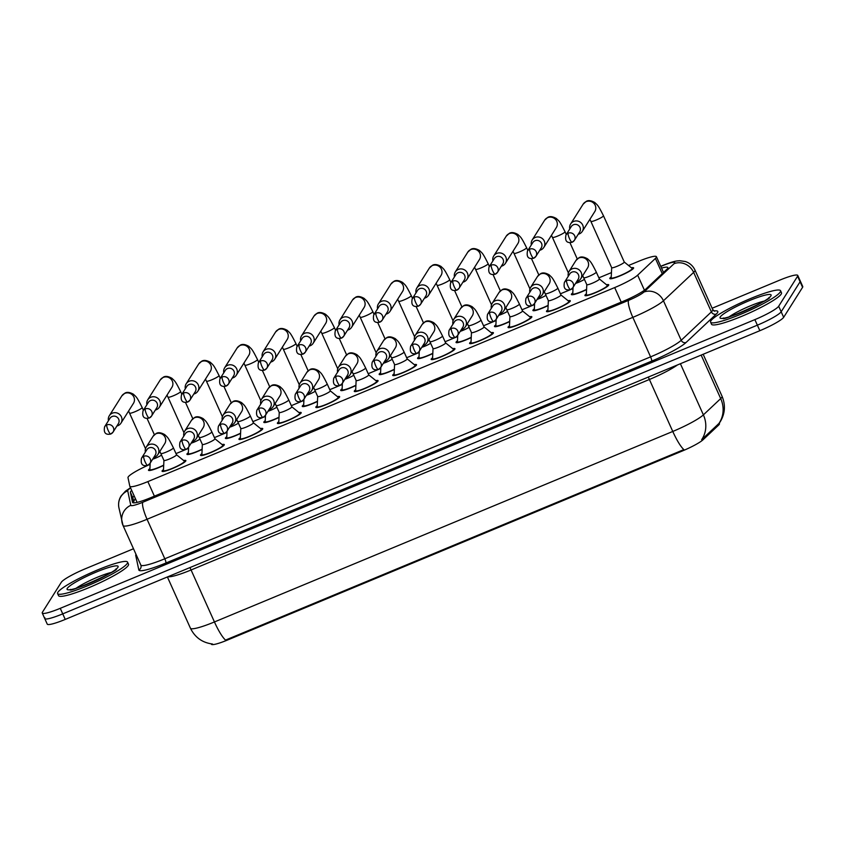 <?xml version="1.0" encoding="UTF-8"?>
<svg xmlns="http://www.w3.org/2000/svg" width="845" height="845" viewBox="0 0 845 845"><rect width="100%" height="100%" fill="white"/><g stroke="black" fill="none" stroke-linecap="round" stroke-linejoin="round"><path stroke-width="1.27" d="M183.65 460.525A13.045 1.796 155.8 0 1 185.858 460.578A13.045 1.796 155.8 0 1 185.763 461.021A13.045 1.796 155.8 0 1 173.478 468.088A13.045 1.796 155.8 0 1 162.071 471.267A13.045 1.796 155.8 0 1 162.166 470.823A13.045 1.796 155.8 0 1 163.486 469.588M222.098 444.544A13.045 1.796 155.8 0 1 224.305 444.597A13.045 1.796 155.8 0 1 224.2 445.04A13.045 1.796 155.8 0 1 211.926 452.117A13.045 1.796 155.8 0 1 200.508 455.286A13.045 1.796 155.8 0 1 200.614 454.842A13.045 1.796 155.8 0 1 201.934 453.607M260.545 428.563A13.045 1.796 155.8 0 1 262.742 428.616A13.045 1.796 155.8 0 1 262.647 429.059A13.045 1.796 155.8 0 1 250.363 436.136A13.045 1.796 155.8 0 1 238.955 439.305A13.045 1.796 155.8 0 1 239.05 438.872A13.045 1.796 155.8 0 1 240.381 437.625M298.982 412.582A13.045 1.796 155.8 0 1 301.19 412.635A13.045 1.796 155.8 0 1 301.084 413.078A13.045 1.796 155.8 0 1 288.81 420.155A13.045 1.796 155.8 0 1 277.392 423.334A13.045 1.796 155.8 0 1 277.498 422.891A13.045 1.796 155.8 0 1 278.818 421.644M337.43 396.611A13.045 1.796 155.8 0 1 339.627 396.664A13.045 1.796 155.8 0 1 339.532 397.108A13.045 1.796 155.8 0 1 327.258 404.174A13.045 1.796 155.8 0 1 315.84 407.353A13.045 1.796 155.8 0 1 315.935 406.91A13.045 1.796 155.8 0 1 317.266 405.674M375.867 380.63A13.045 1.796 155.8 0 1 378.074 380.683A13.045 1.796 155.8 0 1 377.979 381.127A13.045 1.796 155.8 0 1 365.695 388.204A13.045 1.796 155.8 0 1 354.287 391.372A13.045 1.796 155.8 0 1 354.382 390.929A13.045 1.796 155.8 0 1 355.703 389.693M414.314 364.649A13.045 1.796 155.8 0 1 416.522 364.702A13.045 1.796 155.8 0 1 416.416 365.146A13.045 1.796 155.8 0 1 404.142 372.222A13.045 1.796 155.8 0 1 392.724 375.391A13.045 1.796 155.8 0 1 392.83 374.958A13.045 1.796 155.8 0 1 394.15 373.712M452.762 348.668A13.045 1.796 155.8 0 1 454.959 348.721A13.045 1.796 155.8 0 1 454.863 349.165A13.045 1.796 155.8 0 1 442.579 356.241A13.045 1.796 155.8 0 1 431.172 359.421A13.045 1.796 155.8 0 1 431.267 358.977A13.045 1.796 155.8 0 1 432.598 357.731M491.198 332.698A13.045 1.796 155.8 0 1 493.406 332.75A13.045 1.796 155.8 0 1 493.3 333.194A13.045 1.796 155.8 0 1 481.027 340.26A13.045 1.796 155.8 0 1 469.609 343.44A13.045 1.796 155.8 0 1 469.714 342.996A13.045 1.796 155.8 0 1 471.035 341.76M529.646 316.717A13.045 1.796 155.8 0 1 531.843 316.769A13.045 1.796 155.8 0 1 531.748 317.213A13.045 1.796 155.8 0 1 519.474 324.29A13.045 1.796 155.8 0 1 508.056 327.459A13.045 1.796 155.8 0 1 508.151 327.015A13.045 1.796 155.8 0 1 509.482 325.779M568.083 300.736A13.045 1.796 155.8 0 1 570.29 300.788A13.045 1.796 155.8 0 1 570.195 301.232A13.045 1.796 155.8 0 1 557.911 308.309A13.045 1.796 155.8 0 1 546.504 311.478A13.045 1.796 155.8 0 1 546.599 311.034A13.045 1.796 155.8 0 1 547.919 309.798M606.53 284.754A13.045 1.796 155.8 0 1 608.738 284.807A13.045 1.796 155.8 0 1 608.632 285.251A13.045 1.796 155.8 0 1 596.359 292.328A13.045 1.796 155.8 0 1 584.941 295.507A13.045 1.796 155.8 0 1 585.046 295.063A13.045 1.796 155.8 0 1 586.367 293.817M163.687 465.384A13.045 1.796 155.8 0 1 148.498 470.285A13.045 1.796 155.8 0 1 148.604 469.841A13.045 1.796 155.8 0 1 149.924 468.605M202.124 449.403A13.045 1.796 155.8 0 1 186.946 454.304A13.045 1.796 155.8 0 1 187.041 453.86A13.045 1.796 155.8 0 1 188.372 452.624M240.571 433.422A13.045 1.796 155.8 0 1 225.383 438.333A13.045 1.796 155.8 0 1 225.488 437.89A13.045 1.796 155.8 0 1 226.809 436.643M279.019 417.441A13.045 1.796 155.8 0 1 263.83 422.352A13.045 1.796 155.8 0 1 263.925 421.908A13.045 1.796 155.8 0 1 265.256 420.662M317.456 401.47A13.045 1.796 155.8 0 1 302.278 406.371A13.045 1.796 155.8 0 1 302.373 405.927A13.045 1.796 155.8 0 1 303.693 404.692M355.903 385.489A13.045 1.796 155.8 0 1 340.715 390.39A13.045 1.796 155.8 0 1 340.82 389.946A13.045 1.796 155.8 0 1 342.14 388.711M394.34 369.508A13.045 1.796 155.8 0 1 379.162 374.409A13.045 1.796 155.8 0 1 379.257 373.976A13.045 1.796 155.8 0 1 380.588 372.729M432.788 353.527A13.045 1.796 155.8 0 1 417.61 358.438A13.045 1.796 155.8 0 1 417.705 357.995A13.045 1.796 155.8 0 1 419.025 356.748M471.235 337.556A13.045 1.796 155.8 0 1 456.046 342.457A13.045 1.796 155.8 0 1 456.142 342.014A13.045 1.796 155.8 0 1 457.472 340.778M509.672 321.575A13.045 1.796 155.8 0 1 494.494 326.476A13.045 1.796 155.8 0 1 494.589 326.033A13.045 1.796 155.8 0 1 495.909 324.797M548.12 305.594A13.045 1.796 155.8 0 1 532.931 310.495A13.045 1.796 155.8 0 1 533.037 310.062A13.045 1.796 155.8 0 1 534.357 308.816M586.557 289.613A13.045 1.796 155.8 0 1 571.378 294.525A13.045 1.796 155.8 0 1 571.473 294.081A13.045 1.796 155.8 0 1 572.804 292.835M631.405 267.802A13.045 1.796 155.8 0 1 633.613 267.854A13.045 1.796 155.8 0 1 633.518 268.298A13.045 1.796 155.8 0 1 621.233 275.364A13.045 1.796 155.8 0 1 609.826 278.544A13.045 1.796 155.8 0 1 609.921 278.1A13.045 1.796 155.8 0 1 611.241 276.864M150.125 464.359A23.016 3.158 -24.2 0 0 127.996 477.647L129.813 486.213A23.016 3.158 -24.2 0 0 129.845 486.308A23.016 3.158 -24.2 0 0 147.854 481.608L614.685 287.575A23.016 3.158 -24.2 0 0 637.658 275.143L655.414 258.433A23.016 3.158 -24.2 0 0 656.248 257.482A23.016 3.158 -24.2 0 0 656.417 256.7A23.016 3.158 -24.2 0 0 638.419 261.401L628.553 265.488M211.356 644.154A20.713 2.852 -24.2 0 0 211.377 644.239A20.713 2.852 -24.2 0 0 227.58 640.003L682.316 450.998A20.713 2.852 -24.2 0 0 702.987 439.812L718.525 425.193A20.713 2.852 -24.2 0 0 719.275 424.338A20.713 2.852 -24.2 0 0 719.433 423.63L719.243 423.208M611.442 272.608L598.873 277.836M572.995 288.589L571.093 289.381M569.974 289.846L560.425 293.807M534.558 304.57L532.646 305.362M531.537 305.816L521.978 309.788M496.11 320.54L494.198 321.332M493.089 321.797L483.541 325.769M457.663 336.521L455.761 337.313M454.642 337.778L445.093 341.75M419.226 352.502L417.314 353.294M416.205 353.759L406.656 357.731M380.778 368.483L378.877 369.276M377.757 369.73L368.209 373.701M342.341 384.454L340.429 385.246M339.32 385.711L329.761 389.682M303.894 400.435L301.982 401.227M300.873 401.692L291.324 405.663M265.446 416.416L263.545 417.208M262.425 417.673L252.877 421.644M227.009 432.397L225.097 433.189M223.988 433.643L214.44 437.615M188.562 448.368L186.65 449.16M185.541 449.624L175.992 453.596M701.16 355.101L720.701 398.587A26.85 24.706 46.7 0 1 718.894 423.514L701.667 439.675A26.85 24.706 46.7 0 0 703.389 414.874L720.701 398.587A30.684 4.214 -24.2 0 0 721.82 397.319A30.684 4.214 -24.2 0 0 722.053 396.273L703.167 354.266M712.134 308.245L779.766 280.128A23.016 3.158 155.8 0 1 797.764 275.438L800.257 280.984A23.016 3.158 155.8 0 1 800.088 281.765L781.171 311.773A23.016 3.158 155.8 0 1 757.363 325.167L62.741 613.871A23.016 3.158 155.8 0 1 44.743 618.572L47.235 624.106A23.016 3.158 155.8 0 0 65.234 619.417L759.856 330.701A23.016 3.158 155.8 0 0 783.664 317.319L802.581 287.311A23.016 3.158 155.8 0 0 802.75 286.529L800.257 280.984A23.016 3.158 155.8 0 1 800.088 281.765L781.171 311.773A23.016 3.158 155.8 0 1 757.363 325.167L62.741 613.871A23.016 3.158 155.8 0 1 44.743 618.572A23.016 3.158 155.8 0 1 44.912 617.79M190.389 628.099A30.684 4.214 -24.2 0 0 190.431 628.215A30.684 4.214 -24.2 0 0 214.44 621.952A26.85 5.397 -112.6 0 0 225.509 640.109L683.848 449.603A26.85 5.397 67.4 0 1 672.768 431.457A30.684 4.214 -24.2 0 0 703.389 414.874L680.405 363.73M131.693 490.406A23.016 3.158 -24.2 0 0 130.405 492.286L132.538 502.352A23.016 3.158 -24.2 0 0 132.57 502.437A23.016 3.158 -24.2 0 0 150.579 497.747L623.029 301.38A23.016 3.158 -24.2 0 0 645.992 288.937L666.853 269.312A23.016 3.158 -24.2 0 0 667.687 268.361A23.016 3.158 -24.2 0 0 667.867 267.58A23.016 3.158 -24.2 0 0 661.54 268.087M797.764 275.438A23.016 3.158 155.8 0 1 797.595 276.22L778.678 306.228A23.016 3.158 155.8 0 1 754.87 319.621L60.259 608.326A23.016 3.158 155.8 0 1 42.25 613.026A23.016 3.158 155.8 0 1 42.419 612.245L61.336 582.237A23.016 3.158 155.8 0 1 85.144 568.843L133.489 548.754M133.964 502.87L132.887 497.832A23.016 3.158 155.8 0 1 134.175 495.952M611.674 267.643A6.908 0.951 -24.2 0 0 611.685 267.707L611.199 277.804A11.503 1.584 -24.2 0 0 611.22 277.91A11.503 1.584 -24.2 0 0 621.286 275.111A11.503 1.584 -24.2 0 0 632.123 268.868A11.503 1.584 -24.2 0 0 632.208 268.478A11.503 1.584 -24.2 0 0 632.144 268.393L624.265 262.024A6.908 0.951 -24.2 0 1 624.275 262.056L603.467 215.75A6.908 0.951 -24.2 0 1 603.414 215.993A6.908 0.951 -24.2 0 1 596.665 219.837A6.908 0.951 -24.2 0 1 590.877 221.411L589.894 219.33M590.877 221.411L611.685 267.707A6.908 0.951 -24.2 0 0 617.727 266.027A6.908 0.951 -24.2 0 0 624.223 262.288A6.908 0.951 -24.2 0 0 624.275 262.056M578.212 234.266A6.908 6.697 -147.8 0 0 582.712 225.087A6.908 6.697 -147.8 0 0 569.773 228.942M568.136 233.178A4.985 1.003 -112.6 0 0 569.519 238.712A4.985 1.003 67.4 0 0 572.076 242.293L574.378 240.35L579.691 231.931A4.985 4.838 -147.8 0 0 573.449 224.759A4.985 4.838 -147.8 0 0 571.252 226.608L565.949 235.026C564.766 240.973 566.805 243.392 572.076 242.293A4.985 1.003 67.4 0 0 572.192 242.188A4.985 4.838 -147.8 0 0 573.871 234.561A4.985 4.838 -147.8 0 0 565.949 235.026M586.789 284.607A6.908 0.951 -24.2 0 0 586.8 284.67L586.324 294.768A11.503 1.584 -24.2 0 0 586.345 294.873A11.503 1.584 -24.2 0 0 596.412 292.074A11.503 1.584 -24.2 0 0 607.249 285.832A11.503 1.584 -24.2 0 0 607.333 285.441A11.503 1.584 -24.2 0 0 607.259 285.356L599.38 278.977A6.908 0.951 -24.2 0 1 599.401 279.008L596.285 272.079A6.908 0.951 -24.2 0 1 596.232 272.312A6.908 0.951 -24.2 0 1 589.483 276.167A6.908 0.951 -24.2 0 1 583.694 277.741L586.8 284.67A6.908 0.951 -24.2 0 0 592.841 282.99A6.908 0.951 -24.2 0 0 599.348 279.241A6.908 0.951 -24.2 0 0 599.401 279.008M576.681 281.617A6.908 6.697 -147.8 0 0 581.18 272.449A6.908 6.697 -147.8 0 0 568.252 276.304M566.604 280.54A4.985 1.003 -112.6 0 0 567.988 286.064A4.985 1.003 67.4 0 0 570.544 289.645L572.847 287.701L578.16 279.283A4.985 4.838 -147.8 0 0 571.917 272.122A4.985 4.838 -147.8 0 0 569.72 273.96L564.418 282.378C563.235 288.325 565.284 290.743 570.544 289.645A4.985 1.003 67.4 0 0 570.66 289.55A4.985 4.838 -147.8 0 0 572.34 281.913A4.985 4.838 -147.8 0 0 564.418 282.378M539.765 250.247A6.908 6.697 -147.8 0 0 544.264 241.068A6.908 6.697 -147.8 0 0 531.336 244.923M529.699 249.159A4.985 1.003 -112.6 0 0 531.072 254.694A4.985 1.003 67.4 0 0 533.628 258.264L535.941 256.32L541.244 247.902A4.985 4.838 -147.8 0 0 535.001 240.74A4.985 4.838 -147.8 0 0 532.804 242.589L527.502 251.007C526.319 256.954 528.368 259.373 533.628 258.264A4.985 1.003 67.4 0 0 533.744 258.169A4.985 4.838 -147.8 0 0 535.434 250.542A4.985 4.838 -147.8 0 0 527.502 251.007M573.058 287.374L572.762 293.785A11.503 1.584 -24.2 0 0 572.773 293.891A11.503 1.584 -24.2 0 0 586.567 289.37M575.551 283.413A6.908 0.951 -24.2 0 0 584.423 279.368M501.328 266.217A6.908 6.697 -147.8 0 0 505.828 257.049A6.908 6.697 -147.8 0 0 492.888 260.904M491.251 265.14A4.985 1.003 -112.6 0 0 492.624 270.664A4.985 1.003 67.4 0 0 495.191 274.245L497.494 272.301L502.796 263.883A4.985 4.838 -147.8 0 0 496.554 256.722A4.985 4.838 -147.8 0 0 494.367 258.57L489.054 266.988C487.882 272.924 489.92 275.354 495.191 274.245A4.985 1.003 67.4 0 0 495.297 274.15A4.985 4.838 -147.8 0 0 496.987 266.524A4.985 4.838 -147.8 0 0 489.054 266.988M534.61 303.355L534.315 309.756A11.503 1.584 -24.2 0 0 534.336 309.872A11.503 1.584 -24.2 0 0 548.13 305.351M537.114 299.394A6.908 0.951 -24.2 0 0 545.976 295.349M462.88 282.198A6.908 6.697 -147.8 0 0 467.38 273.03A6.908 6.697 -147.8 0 0 454.452 276.885M452.804 281.121A4.985 1.003 -112.6 0 0 454.187 286.645A4.985 1.003 67.4 0 0 456.744 290.226L459.046 288.282L464.359 279.864A4.985 4.838 -147.8 0 0 458.117 272.703A4.985 4.838 -147.8 0 0 455.92 274.541L450.617 282.959C449.434 288.905 451.483 291.324 456.744 290.226A4.985 1.003 67.4 0 0 456.86 290.131A4.985 4.838 -147.8 0 0 458.539 282.494A4.985 4.838 -147.8 0 0 450.617 282.959M496.163 319.336L495.867 325.737A11.503 1.584 -24.2 0 0 495.888 325.853A11.503 1.584 -24.2 0 0 509.683 321.322M498.666 315.375A6.908 0.951 -24.2 0 0 507.539 311.33M424.443 298.179A6.908 6.697 -147.8 0 0 428.933 289.011A6.908 6.697 -147.8 0 0 416.004 292.856M414.367 297.091A4.985 1.003 -112.6 0 0 415.74 302.626A4.985 1.003 67.4 0 0 418.307 306.207L420.609 304.263L425.912 295.845A4.985 4.838 -147.8 0 0 419.669 288.673A4.985 4.838 -147.8 0 0 417.483 290.522L412.17 298.94C410.997 304.887 413.036 307.305 418.307 306.207A4.985 1.003 67.4 0 0 418.412 306.101A4.985 4.838 -147.8 0 0 420.102 298.475A4.985 4.838 -147.8 0 0 412.17 298.94M457.726 335.317L457.43 341.718A11.503 1.584 -24.2 0 0 457.451 341.824A11.503 1.584 -24.2 0 0 471.246 337.303M460.219 331.346A6.908 0.951 -24.2 0 0 469.091 327.3M548.363 300.651A6.908 0.951 -24.2 0 1 548.352 300.588L547.877 310.738A11.503 1.584 -24.2 0 0 547.898 310.854A11.503 1.584 -24.2 0 0 557.975 308.055A11.503 1.584 -24.2 0 0 568.801 301.813A11.503 1.584 -24.2 0 0 568.886 301.422A11.503 1.584 -24.2 0 0 568.822 301.327L560.943 294.958A6.908 0.951 -24.2 0 1 560.953 294.989L557.837 288.06A6.908 0.951 -24.2 0 1 557.784 288.293A6.908 0.951 -24.2 0 1 551.046 292.148A6.908 0.951 -24.2 0 1 545.247 293.722L548.363 300.651A6.908 0.951 -24.2 0 0 554.404 298.972A6.908 0.951 -24.2 0 0 560.9 295.222A6.908 0.951 -24.2 0 0 560.953 294.989M538.244 297.598A6.908 6.697 -147.8 0 0 542.733 288.43A6.908 6.697 -147.8 0 0 529.804 292.275M528.167 296.51A4.985 1.003 -112.6 0 0 529.54 302.045A4.985 1.003 67.4 0 0 532.107 305.626L534.41 303.682L539.712 295.264A4.985 4.838 -147.8 0 0 533.47 288.092A4.985 4.838 -147.8 0 0 531.283 289.941L525.97 298.359C524.787 304.306 526.836 306.724 532.107 305.626A4.985 1.003 67.4 0 0 532.213 305.52A4.985 4.838 -147.8 0 0 533.903 297.894A4.985 4.838 -147.8 0 0 525.97 298.359M509.905 316.558A6.908 0.951 -24.2 0 0 509.915 316.632L509.44 326.719A11.503 1.584 -24.2 0 0 509.461 326.835A11.503 1.584 -24.2 0 0 519.527 324.026A11.503 1.584 -24.2 0 0 530.364 317.783A11.503 1.584 -24.2 0 0 530.449 317.393A11.503 1.584 -24.2 0 0 530.375 317.308L522.495 310.939M505.817 307.612L509.915 316.632A6.908 0.951 -24.2 0 0 515.957 314.942A6.908 0.951 -24.2 0 0 522.463 311.203A6.908 0.951 -24.2 0 0 522.516 310.971A6.908 0.951 -24.2 0 0 522.474 310.918M499.796 313.579A6.908 6.697 -147.8 0 0 504.296 304.401A6.908 6.697 -147.8 0 0 491.357 308.256M489.72 312.492A4.985 1.003 -112.6 0 0 491.103 318.026A4.985 1.003 67.4 0 0 493.66 321.596L495.962 319.653L501.275 311.235A4.985 4.838 -147.8 0 0 495.033 304.073A4.985 4.838 -147.8 0 0 492.836 305.922L487.533 314.34C486.35 320.287 488.389 322.705 493.66 321.596A4.985 1.003 67.4 0 0 493.776 321.501A4.985 4.838 -147.8 0 0 495.455 313.875A4.985 4.838 -147.8 0 0 487.533 314.34M484.027 326.888A6.908 0.951 -24.2 0 1 484.069 326.941A6.908 0.951 -24.2 0 1 484.016 327.184A6.908 0.951 -24.2 0 1 477.52 330.923A6.908 0.951 -24.2 0 1 471.478 332.603A6.908 0.951 -24.2 0 1 471.457 332.539L470.992 342.7A11.503 1.584 -24.2 0 0 471.014 342.806A11.503 1.584 -24.2 0 0 481.08 340.007A11.503 1.584 -24.2 0 0 491.917 333.764A11.503 1.584 -24.2 0 0 492.001 333.374A11.503 1.584 -24.2 0 0 491.938 333.289L484.058 326.92M461.349 329.55A6.908 6.697 -147.8 0 0 465.849 320.382A6.908 6.697 -147.8 0 0 452.92 324.237M451.283 328.473A4.985 1.003 -112.6 0 0 452.656 334.007A4.985 1.003 67.4 0 0 455.212 337.577L457.525 335.634L462.828 327.216A4.985 4.838 -147.8 0 0 456.585 320.054A4.985 4.838 -147.8 0 0 454.388 321.903L449.086 330.321C447.903 336.257 449.952 338.687 455.212 337.577A4.985 1.003 67.4 0 0 455.328 337.482A4.985 4.838 -147.8 0 0 457.018 329.856A4.985 4.838 -147.8 0 0 449.086 330.321M710.867 320.868A38.352 5.271 155.8 0 1 746.98 300.059A38.352 5.271 155.8 0 1 780.548 290.722A38.352 5.271 155.8 0 1 780.262 292.032A38.352 5.271 155.8 0 1 744.149 312.83A38.352 5.271 155.8 0 1 710.582 322.167A38.352 5.271 155.8 0 1 710.867 320.868M780.548 290.722L781.488 292.803A38.352 5.271 155.8 0 1 781.192 294.102A38.352 5.271 155.8 0 1 745.079 314.91A38.352 5.271 155.8 0 1 711.511 324.248L710.582 322.167M57.882 592.271A38.352 5.271 155.8 0 1 93.996 571.463A38.352 5.271 155.8 0 1 127.563 562.126A38.352 5.271 155.8 0 1 127.278 563.435A38.352 5.271 155.8 0 1 91.165 584.244A38.352 5.271 155.8 0 1 57.597 593.57A38.352 5.271 155.8 0 1 57.882 592.271M127.563 562.126L128.503 564.206A38.352 5.271 155.8 0 1 128.218 565.506A38.352 5.271 155.8 0 1 92.105 586.314A38.352 5.271 155.8 0 1 58.537 595.651L57.597 593.57M385.996 314.16A6.908 6.697 -147.8 0 0 390.496 304.982A6.908 6.697 -147.8 0 0 377.557 308.837M375.919 313.072A4.985 1.003 -112.6 0 0 377.303 318.607A4.985 1.003 67.4 0 0 379.859 322.177L382.162 320.234L387.475 311.816A4.985 4.838 -147.8 0 0 381.232 304.654A4.985 4.838 -147.8 0 0 379.035 306.503L373.733 314.921C372.55 320.868 374.588 323.286 379.859 322.177A4.985 1.003 67.4 0 0 379.975 322.082A4.985 4.838 -147.8 0 0 381.655 314.456A4.985 4.838 -147.8 0 0 373.733 314.921M419.278 351.298L418.983 357.699A11.503 1.584 -24.2 0 0 419.004 357.805A11.503 1.584 -24.2 0 0 432.798 353.284M421.782 347.327A6.908 0.951 -24.2 0 0 430.644 343.281M347.548 330.131A6.908 6.697 -147.8 0 0 352.048 320.963A6.908 6.697 -147.8 0 0 339.12 324.818M337.482 329.054A4.985 1.003 -112.6 0 0 338.856 334.578A4.985 1.003 67.4 0 0 341.412 338.158L343.725 336.215L349.027 327.797A4.985 4.838 -147.8 0 0 342.785 320.635A4.985 4.838 -147.8 0 0 340.588 322.484L335.285 330.902C334.102 336.838 336.152 339.267 341.412 338.158A4.985 1.003 67.4 0 0 341.528 338.063A4.985 4.838 -147.8 0 0 343.218 330.437A4.985 4.838 -147.8 0 0 335.285 330.902M380.831 367.269L380.546 373.67A11.503 1.584 -24.2 0 0 380.556 373.786A11.503 1.584 -24.2 0 0 394.351 369.265M383.334 363.308A6.908 0.951 -24.2 0 0 392.207 359.262M309.112 346.112A6.908 6.697 -147.8 0 0 313.611 336.944A6.908 6.697 -147.8 0 0 300.672 340.799M299.035 345.035A4.985 1.003 -112.6 0 0 300.408 350.559A4.985 1.003 67.4 0 0 302.975 354.139L305.277 352.196L310.58 343.778A4.985 4.838 -147.8 0 0 304.337 336.616A4.985 4.838 -147.8 0 0 302.151 338.454L296.838 346.872C295.666 352.819 297.704 355.238 302.975 354.139A4.985 1.003 67.4 0 0 303.08 354.044A4.985 4.838 -147.8 0 0 304.77 346.408A4.985 4.838 -147.8 0 0 296.838 346.872M342.394 383.25L342.098 389.651A11.503 1.584 -24.2 0 0 342.119 389.767A11.503 1.584 -24.2 0 0 355.914 385.236M344.897 379.289A6.908 0.951 -24.2 0 0 353.759 375.243M433.02 348.52A6.908 0.951 -24.2 0 0 433.031 348.584L432.555 358.681A11.503 1.584 -24.2 0 0 432.566 358.787A11.503 1.584 -24.2 0 0 442.643 355.988A11.503 1.584 -24.2 0 0 453.469 349.745A11.503 1.584 -24.2 0 0 453.564 349.355A11.503 1.584 -24.2 0 0 453.49 349.27L445.611 342.89A6.908 0.951 -24.2 0 0 445.579 342.869M445.568 343.154A6.908 0.951 -24.2 0 0 445.621 342.922L442.505 335.993A6.908 0.951 -24.2 0 1 442.463 336.225A6.908 0.951 -24.2 0 1 435.714 340.081A6.908 0.951 -24.2 0 1 429.915 341.655L433.031 348.584A6.908 0.951 -24.2 0 0 439.073 346.904A6.908 0.951 -24.2 0 0 445.568 343.154M422.912 345.531A6.908 6.697 -147.8 0 0 427.412 336.363A6.908 6.697 -147.8 0 0 414.472 340.218M412.835 344.454A4.985 1.003 -112.6 0 0 414.208 349.978A4.985 1.003 67.4 0 0 416.775 353.559L419.078 351.615L424.38 343.197A4.985 4.838 -147.8 0 0 418.138 336.035A4.985 4.838 -147.8 0 0 415.951 337.873L410.638 346.292C409.466 352.238 411.504 354.657 416.775 353.559A4.985 1.003 67.4 0 0 416.881 353.463A4.985 4.838 -147.8 0 0 418.571 345.827A4.985 4.838 -147.8 0 0 410.638 346.292M407.142 358.85A6.908 0.951 -24.2 0 1 407.184 358.903A6.908 0.951 -24.2 0 1 407.132 359.136A6.908 0.951 -24.2 0 1 400.625 362.885A6.908 0.951 -24.2 0 1 394.583 364.565A6.908 0.951 -24.2 0 1 394.573 364.501L394.108 374.652A11.503 1.584 -24.2 0 0 394.129 374.768A11.503 1.584 -24.2 0 0 404.195 371.969A11.503 1.584 -24.2 0 0 415.032 365.727A11.503 1.584 -24.2 0 0 415.117 365.336A11.503 1.584 -24.2 0 0 415.043 365.241L407.163 358.871M384.464 361.512A6.908 6.697 -147.8 0 0 388.964 352.344A6.908 6.697 -147.8 0 0 376.036 356.199M374.388 360.424A4.985 1.003 -112.6 0 0 375.771 365.959A4.985 1.003 67.4 0 0 378.328 369.54L380.63 367.596L385.943 359.178A4.985 4.838 -147.8 0 0 379.701 352.006A4.985 4.838 -147.8 0 0 377.504 353.854L372.201 362.273C371.018 368.219 373.067 370.638 378.328 369.54A4.985 1.003 67.4 0 0 378.444 369.434A4.985 4.838 -147.8 0 0 380.123 361.808A4.985 4.838 -147.8 0 0 372.201 362.273M356.125 380.514L355.661 390.633A11.503 1.584 -24.2 0 0 355.682 390.749A11.503 1.584 -24.2 0 0 365.758 387.939A11.503 1.584 -24.2 0 0 376.585 381.697A11.503 1.584 -24.2 0 0 376.669 381.317A11.503 1.584 -24.2 0 0 376.606 381.222L368.726 374.853A6.908 0.951 -24.2 0 0 368.695 374.831M368.684 375.117A6.908 0.951 -24.2 0 0 368.737 374.884L365.621 367.955A6.908 0.951 -24.2 0 1 365.568 368.188A6.908 0.951 -24.2 0 1 358.829 372.032A6.908 0.951 -24.2 0 1 353.03 373.606L356.146 380.546A6.908 0.951 -24.2 0 0 362.188 378.866A6.908 0.951 -24.2 0 0 368.684 375.117M346.027 377.493A6.908 6.697 -147.8 0 0 350.517 368.314A6.908 6.697 -147.8 0 0 337.588 372.17M335.951 376.405A4.985 1.003 -112.6 0 0 337.324 381.94A4.985 1.003 67.4 0 0 339.891 385.521L342.193 383.567L347.496 375.148A4.985 4.838 -147.8 0 0 341.253 367.987A4.985 4.838 -147.8 0 0 339.067 369.835L333.754 378.254C332.571 384.2 334.62 386.619 339.891 385.521A4.985 1.003 67.4 0 0 339.996 385.415A4.985 4.838 -147.8 0 0 341.686 377.789A4.985 4.838 -147.8 0 0 333.754 378.254M270.664 362.093A6.908 6.697 -147.8 0 0 275.164 352.925A6.908 6.697 -147.8 0 0 262.235 356.77M260.587 361.005A4.985 1.003 -112.6 0 0 261.971 366.54A4.985 1.003 67.4 0 0 264.527 370.121L266.83 368.177L272.143 359.759A4.985 4.838 -147.8 0 0 265.9 352.587A4.985 4.838 -147.8 0 0 263.703 354.435L258.401 362.854C257.218 368.8 259.267 371.219 264.527 370.121A4.985 1.003 67.4 0 0 264.643 370.015A4.985 4.838 -147.8 0 0 266.323 362.389A4.985 4.838 -147.8 0 0 258.401 362.854M303.946 399.231L303.651 405.632A11.503 1.584 -24.2 0 0 303.672 405.737A11.503 1.584 -24.2 0 0 317.466 401.217M306.45 395.259A6.908 0.951 -24.2 0 0 315.322 391.214M232.227 378.074A6.908 6.697 -147.8 0 0 236.716 368.895A6.908 6.697 -147.8 0 0 223.788 372.751M222.15 376.986A4.985 1.003 -112.6 0 0 223.524 382.521A4.985 1.003 67.4 0 0 226.09 386.091L228.393 384.148L233.695 375.729A4.985 4.838 -147.8 0 0 227.453 368.568A4.985 4.838 -147.8 0 0 225.266 370.416L219.953 378.835C218.781 384.781 220.82 387.2 226.09 386.091A4.985 1.003 67.4 0 0 226.196 385.996A4.985 4.838 -147.8 0 0 227.886 378.37A4.985 4.838 -147.8 0 0 219.953 378.835M265.51 415.212L265.214 421.613A11.503 1.584 -24.2 0 0 265.235 421.718A11.503 1.584 -24.2 0 0 279.03 417.198M268.002 411.24A6.908 0.951 -24.2 0 0 276.875 407.195M193.78 394.045A6.908 6.697 -147.8 0 0 198.279 384.876A6.908 6.697 -147.8 0 0 185.34 388.732M183.703 392.967A4.985 1.003 -112.6 0 0 185.087 398.502A4.985 1.003 67.4 0 0 187.643 402.072L189.945 400.129L195.258 391.71A4.985 4.838 -147.8 0 0 189.016 384.549A4.985 4.838 -147.8 0 0 186.819 386.397L181.517 394.816C180.334 400.752 182.372 403.181 187.643 402.072A4.985 1.003 67.4 0 0 187.759 401.977A4.985 4.838 -147.8 0 0 189.438 394.351A4.985 4.838 -147.8 0 0 181.517 394.816M227.062 431.182L226.766 437.583A11.503 1.584 -24.2 0 0 226.787 437.699A11.503 1.584 -24.2 0 0 240.582 433.179M229.565 427.221A6.908 0.951 -24.2 0 0 238.427 423.176M155.332 410.026A6.908 6.697 -147.8 0 0 159.832 400.857A6.908 6.697 -147.8 0 0 146.903 404.713M145.266 408.948A4.985 1.003 -112.6 0 0 146.639 414.472A4.985 1.003 67.4 0 0 149.195 418.053L151.508 416.11L156.811 407.691A4.985 4.838 -147.8 0 0 150.568 400.53A4.985 4.838 -147.8 0 0 148.371 402.368L143.069 410.786C141.886 416.733 143.935 419.152 149.195 418.053A4.985 1.003 67.4 0 0 149.311 417.958A4.985 4.838 -147.8 0 0 151.001 410.321A4.985 4.838 -147.8 0 0 143.069 410.786M188.615 447.163L188.319 453.564A11.503 1.584 -24.2 0 0 188.34 453.68A11.503 1.584 -24.2 0 0 202.135 449.16M191.118 443.202A6.908 0.951 -24.2 0 0 199.99 439.157M116.895 426.007A6.908 6.697 -147.8 0 0 121.395 416.838A6.908 6.697 -147.8 0 0 108.456 420.694M106.819 424.919A4.985 1.003 -112.6 0 0 108.192 430.454A4.985 1.003 67.4 0 0 110.758 434.034L113.061 432.091L118.363 423.672A4.985 4.838 -147.8 0 0 112.121 416.5A4.985 4.838 -147.8 0 0 109.934 418.349L104.622 426.767C103.449 432.714 105.488 435.133 110.758 434.034A4.985 1.003 67.4 0 0 110.864 433.929A4.985 4.838 -147.8 0 0 112.554 426.303A4.985 4.838 -147.8 0 0 104.622 426.767M150.178 463.144L149.882 469.545A11.503 1.584 -24.2 0 0 149.903 469.651A11.503 1.584 -24.2 0 0 163.698 465.13M152.67 459.173A6.908 0.951 -24.2 0 0 161.543 455.138M317.688 396.495L317.224 406.614A11.503 1.584 -24.2 0 0 317.245 406.72A11.503 1.584 -24.2 0 0 327.311 403.921A11.503 1.584 -24.2 0 0 338.148 397.678A11.503 1.584 -24.2 0 0 338.232 397.287A11.503 1.584 -24.2 0 0 338.158 397.203L330.279 390.834M317.688 396.453A6.908 0.951 -24.2 0 0 317.699 396.516A6.908 0.951 -24.2 0 0 323.741 394.837A6.908 0.951 -24.2 0 0 330.247 391.098A6.908 0.951 -24.2 0 0 330.3 390.865A6.908 0.951 -24.2 0 0 330.258 390.802M307.58 393.474A6.908 6.697 -147.8 0 0 312.08 384.295A6.908 6.697 -147.8 0 0 299.141 388.151M297.503 392.386A4.985 1.003 -112.6 0 0 298.887 397.921A4.985 1.003 67.4 0 0 301.443 401.491L303.746 399.548L309.059 391.129A4.985 4.838 -147.8 0 0 302.816 383.968A4.985 4.838 -147.8 0 0 300.619 385.816L295.306 394.235C294.134 400.181 296.172 402.6 301.443 401.491A4.985 1.003 67.4 0 0 301.549 401.396A4.985 4.838 -147.8 0 0 303.239 393.77A4.985 4.838 -147.8 0 0 295.306 394.235M279.241 412.466L278.776 422.595A11.503 1.584 -24.2 0 0 278.797 422.701A11.503 1.584 -24.2 0 0 288.863 419.902A11.503 1.584 -24.2 0 0 299.7 413.659A11.503 1.584 -24.2 0 0 299.785 413.268A11.503 1.584 -24.2 0 0 299.721 413.184L291.842 406.804A6.908 0.951 -24.2 0 0 291.81 406.783M291.8 407.068A6.908 0.951 -24.2 0 0 291.852 406.836L288.736 399.907A6.908 0.951 -24.2 0 1 288.684 400.139A6.908 0.951 -24.2 0 1 281.934 403.994A6.908 0.951 -24.2 0 1 276.146 405.568L279.262 412.497A6.908 0.951 -24.2 0 0 285.304 410.818A6.908 0.951 -24.2 0 0 291.8 407.068M269.132 409.445A6.908 6.697 -147.8 0 0 273.632 400.276A6.908 6.697 -147.8 0 0 260.704 404.132M259.066 408.367A4.985 1.003 -112.6 0 0 260.44 413.892A4.985 1.003 67.4 0 0 262.996 417.472L265.309 415.529L270.611 407.11A4.985 4.838 -147.8 0 0 264.369 399.949A4.985 4.838 -147.8 0 0 262.172 401.787L256.869 410.205C255.686 416.152 257.736 418.571 262.996 417.472A4.985 1.003 67.4 0 0 263.112 417.377A4.985 4.838 -147.8 0 0 264.802 409.74A4.985 4.838 -147.8 0 0 256.869 410.205M240.804 428.415A6.908 0.951 -24.2 0 0 240.814 428.478L240.329 438.566A11.503 1.584 -24.2 0 0 240.35 438.682A11.503 1.584 -24.2 0 0 250.426 435.883A11.503 1.584 -24.2 0 0 261.253 429.64A11.503 1.584 -24.2 0 0 261.348 429.249A11.503 1.584 -24.2 0 0 261.274 429.154L253.394 422.785M236.716 419.469L240.814 428.478A6.908 0.951 -24.2 0 0 246.856 426.799A6.908 0.951 -24.2 0 0 253.352 423.049A6.908 0.951 -24.2 0 0 253.405 422.817A6.908 0.951 -24.2 0 0 253.363 422.764M230.696 425.426A6.908 6.697 -147.8 0 0 235.195 416.258A6.908 6.697 -147.8 0 0 222.256 420.113M220.619 424.338A4.985 1.003 -112.6 0 0 221.992 429.873A4.985 1.003 67.4 0 0 224.559 433.453L226.861 431.51L232.164 423.091A4.985 4.838 -147.8 0 0 225.921 415.92A4.985 4.838 -147.8 0 0 223.735 417.768L218.422 426.186C217.249 432.133 219.288 434.552 224.559 433.453A4.985 1.003 67.4 0 0 224.664 433.348A4.985 4.838 -147.8 0 0 226.354 425.722A4.985 4.838 -147.8 0 0 218.422 426.186M202.356 444.428L201.892 454.547A11.503 1.584 -24.2 0 0 201.913 454.663A11.503 1.584 -24.2 0 0 211.979 451.853A11.503 1.584 -24.2 0 0 222.816 445.621A11.503 1.584 -24.2 0 0 222.9 445.23A11.503 1.584 -24.2 0 0 222.826 445.135L214.947 438.766A6.908 0.951 -24.2 0 1 214.968 438.798L211.852 431.869A6.908 0.951 -24.2 0 1 211.799 432.101A6.908 0.951 -24.2 0 1 205.05 435.946A6.908 0.951 -24.2 0 1 199.251 437.53L202.367 444.459A6.908 0.951 -24.2 0 0 208.409 442.78A6.908 0.951 -24.2 0 0 214.915 439.03A6.908 0.951 -24.2 0 0 214.968 438.798M192.248 441.407A6.908 6.697 -147.8 0 0 196.748 432.228A6.908 6.697 -147.8 0 0 183.819 436.083M182.171 440.319A4.985 1.003 -112.6 0 0 183.555 445.854A4.985 1.003 67.4 0 0 186.111 449.434L188.414 447.48L193.727 439.062A4.985 4.838 -147.8 0 0 187.484 431.901A4.985 4.838 -147.8 0 0 185.287 433.749L179.985 442.167C178.802 448.114 180.851 450.533 186.111 449.434A4.985 1.003 67.4 0 0 186.227 449.329A4.985 4.838 -147.8 0 0 187.907 441.703A4.985 4.838 -147.8 0 0 179.985 442.167M163.919 460.367A6.908 0.951 -24.2 0 0 163.93 460.43L163.444 470.528A11.503 1.584 -24.2 0 0 163.465 470.633A11.503 1.584 -24.2 0 0 173.542 467.834A11.503 1.584 -24.2 0 0 184.368 461.592A11.503 1.584 -24.2 0 0 184.453 461.201A11.503 1.584 -24.2 0 0 184.39 461.116L176.51 454.747A6.908 0.951 -24.2 0 0 176.478 454.726M176.468 455.011A6.908 0.951 -24.2 0 0 176.52 454.779L173.405 447.839A6.908 0.951 -24.2 0 1 173.352 448.082A6.908 0.951 -24.2 0 1 166.602 451.927A6.908 0.951 -24.2 0 1 160.814 453.501L163.93 460.43A6.908 0.951 -24.2 0 0 169.972 458.75A6.908 0.951 -24.2 0 0 176.468 455.011M153.811 457.388A6.908 6.697 -147.8 0 0 158.3 448.209A6.908 6.697 -147.8 0 0 145.372 452.064M143.734 456.3A4.985 1.003 -112.6 0 0 145.108 461.835A4.985 1.003 67.4 0 0 147.674 465.405L149.977 463.461L155.279 455.043A4.985 4.838 -147.8 0 0 149.037 447.882A4.985 4.838 -147.8 0 0 146.84 449.73L141.537 458.148C140.354 464.095 142.404 466.514 147.674 465.405A4.985 1.003 67.4 0 0 147.78 465.31A4.985 4.838 -147.8 0 0 149.47 457.684A4.985 4.838 -147.8 0 0 141.537 458.148M662.248 273.653L655.414 258.433M133.668 501.497A23.016 22.783 -12 0 1 135.422 498.708M718.525 425.193L718.07 424.19M227.58 640.003L227.273 639.327M682.316 450.998L682.01 450.322M702.987 439.812L702.544 438.808M644.439 290.215L637.658 275.143M621.223 302.119L614.685 287.575M154.392 496.163L147.854 481.608M189.893 567.608A7.668 1.542 67.4 0 1 191.076 569.974L214.44 621.952L672.768 431.457L649.404 379.479L191.076 569.974A30.684 4.214 155.8 0 1 167.912 576.744M802.581 287.311L797.595 276.22M783.664 317.319L778.678 306.228M759.856 330.701L754.87 319.621M65.234 619.417L60.259 608.326M677.458 364.955A30.684 4.214 155.8 0 1 649.404 379.479A7.668 1.542 67.4 0 0 648.231 377.102M130.605 487.998A15.347 2.112 -24.2 0 0 127.827 490.301A15.347 2.112 -24.2 0 0 127.701 490.755L130.795 505.321A15.347 2.112 -24.2 0 0 142.816 502.247L628.595 300.345A15.347 2.112 -24.2 0 0 643.901 292.053L674.088 263.661A15.347 2.112 -24.2 0 0 674.648 263.017A15.347 2.112 -24.2 0 0 662.755 265.636L660.801 266.45M662.755 265.636A15.347 3.084 67.4 0 1 663.093 265.33C674.574 260.788 676.465 260.989 679.76 260.735L685.306 261.506C689.742 262.975 692.974 265.837 694.981 270.073A30.684 4.214 155.8 0 1 694.748 271.118A30.684 4.214 155.8 0 1 693.639 272.386L711.395 311.889A30.684 4.214 -24.2 0 0 712.504 310.622A30.684 4.214 -24.2 0 0 712.736 309.576L714.564 311.203M130.489 487.745L125.472 491.156L121.088 495.973C118.828 499.617 118.099 503.557 118.923 507.813A15.347 15.189 -12 0 1 127.701 490.755M713.983 310.971A34.518 4.743 155.8 0 1 717.532 312.639A34.518 4.743 155.8 0 1 716.285 314.076L686.098 342.468A34.518 4.743 155.8 0 1 651.643 361.121L165.873 563.034A34.518 4.743 155.8 0 1 138.823 569.942L135.718 555.376A34.518 4.743 155.8 0 1 136.013 554.362M674.088 263.661A15.347 14.122 46.7 0 1 693.639 272.386L663.452 300.778L681.207 340.292L711.395 311.889A3.834 3.528 -133.3 0 0 716.285 314.076M643.901 292.053A15.347 14.122 46.7 0 1 663.452 300.778A30.684 4.214 155.8 0 1 632.831 317.361L650.587 356.865A30.684 4.214 -24.2 0 0 681.207 340.292A3.834 3.528 -133.3 0 0 686.098 342.468M628.595 300.345A15.347 3.084 67.4 0 0 632.831 317.361L147.062 519.274L164.807 558.777L650.587 356.865A3.834 0.771 -112.6 0 1 651.643 361.121M142.816 502.247A15.347 3.084 67.4 0 0 147.062 519.274A30.684 4.214 155.8 0 1 123.053 525.527L140.809 565.03A30.684 4.214 -24.2 0 0 164.807 558.777A3.834 0.771 -112.6 0 1 165.873 563.034M140.766 564.914A30.684 4.214 -24.2 0 0 140.809 565.03L141.02 565.675A3.834 3.802 168 0 0 140.851 565.115M138.823 569.942A3.834 3.802 168 0 0 141.02 565.675M135.718 555.376A3.834 3.802 168 0 0 136.32 555.049M123.011 525.41A15.347 15.189 -12 0 1 130.795 505.321M132.887 497.832L130.405 492.286M582.311 231.372L594.795 211.567A6.908 6.697 -147.8 0 0 585.765 201.818A6.908 6.697 -147.8 0 0 583.113 204.205L570.628 224.01M580.779 278.723L587.602 267.886A6.908 6.697 -147.8 0 0 578.571 258.147A6.908 6.697 -147.8 0 0 575.92 260.524L569.097 271.361M551.447 235.311L552.429 237.392A6.908 0.951 -24.2 0 0 558.228 235.818A6.908 0.951 -24.2 0 0 564.978 231.963A6.908 0.951 -24.2 0 0 565.03 231.731L566.277 234.509M543.863 247.353L556.348 227.537A6.908 6.697 -147.8 0 0 547.317 217.799A6.908 6.697 -147.8 0 0 544.666 220.175L532.181 239.98M513.01 251.292L513.992 253.373A6.908 0.951 -24.2 0 0 519.781 251.799A6.908 0.951 -24.2 0 0 526.53 247.944A6.908 0.951 -24.2 0 0 526.583 247.712L527.829 250.49M505.416 263.323L517.9 243.518A6.908 6.697 -147.8 0 0 508.87 233.78A6.908 6.697 -147.8 0 0 506.229 236.156L493.733 255.961M474.563 267.263L475.545 269.354A6.908 0.951 -24.2 0 0 481.344 267.78A6.908 0.951 -24.2 0 0 488.083 263.925A6.908 0.951 -24.2 0 0 488.135 263.693L489.382 266.46M466.979 279.304L479.464 259.5A6.908 6.697 -147.8 0 0 470.433 249.75A6.908 6.697 -147.8 0 0 467.781 252.137L455.297 271.942M436.126 283.244L437.097 285.325A6.908 0.951 -24.2 0 0 442.896 283.751A6.908 0.951 -24.2 0 0 449.646 279.906A6.908 0.951 -24.2 0 0 449.698 279.663L450.945 282.441M428.531 295.285L441.016 275.481A6.908 6.697 -147.8 0 0 431.985 265.731A6.908 6.697 -147.8 0 0 429.334 268.118L416.849 287.923M542.332 294.704L549.165 283.867A6.908 6.697 -147.8 0 0 540.135 274.129A6.908 6.697 -147.8 0 0 537.483 276.505L530.649 287.342M506.799 309.692A6.908 0.951 -24.2 0 0 512.598 308.119A6.908 0.951 -24.2 0 0 519.348 304.274A6.908 0.951 -24.2 0 0 519.4 304.042L522.516 310.971M503.884 310.685L510.718 299.848A6.908 6.697 -147.8 0 0 501.687 290.099A6.908 6.697 -147.8 0 0 499.036 292.486L492.212 303.313M471.478 332.603L468.362 325.674A6.908 0.951 -24.2 0 0 474.151 324.1A6.908 0.951 -24.2 0 0 480.9 320.255A6.908 0.951 -24.2 0 0 480.953 320.012L484.069 326.941M465.447 326.656L472.281 315.829A6.908 6.697 -147.8 0 0 463.25 306.08A6.908 6.697 -147.8 0 0 460.599 308.457L453.765 319.294M729.193 316.78A23.385 3.211 155.8 0 1 764.165 301.074M720.246 316.97A27.98 3.845 155.8 0 1 749.198 300.683A27.98 3.845 155.8 0 1 770.883 295.93A27.98 3.845 155.8 0 1 741.931 312.206A27.98 3.845 155.8 0 1 720.246 316.97M76.219 588.183A23.385 3.211 155.8 0 1 111.181 572.477M67.273 588.373A27.98 3.845 155.8 0 1 96.214 572.086A27.98 3.845 155.8 0 1 117.899 567.333A27.98 3.845 155.8 0 1 88.947 583.61A27.98 3.845 155.8 0 1 67.273 588.373M397.678 299.225L398.66 301.306A6.908 0.951 -24.2 0 0 404.449 299.732A6.908 0.951 -24.2 0 0 411.198 295.877A6.908 0.951 -24.2 0 0 411.251 295.644L412.497 298.422M390.094 311.266L402.579 291.462A6.908 6.697 -147.8 0 0 393.548 281.712A6.908 6.697 -147.8 0 0 390.897 284.089L378.412 303.894M359.231 315.206L360.213 317.287A6.908 0.951 -24.2 0 0 366.012 315.713A6.908 0.951 -24.2 0 0 372.761 311.858A6.908 0.951 -24.2 0 0 372.814 311.625L374.06 314.403M351.647 327.237L364.132 307.432A6.908 6.697 -147.8 0 0 355.101 297.693A6.908 6.697 -147.8 0 0 352.45 300.07L339.965 319.875M320.794 331.177L321.776 333.268A6.908 0.951 -24.2 0 0 327.564 331.694A6.908 0.951 -24.2 0 0 334.314 327.839A6.908 0.951 -24.2 0 0 334.366 327.606L335.613 330.374M313.199 343.218L325.684 323.413A6.908 6.697 -147.8 0 0 316.653 313.675A6.908 6.697 -147.8 0 0 314.013 316.051L301.517 335.856M427 342.637L433.834 331.8A6.908 6.697 -147.8 0 0 424.803 322.061A6.908 6.697 -147.8 0 0 422.151 324.438L415.317 335.275M394.583 364.565L391.467 357.636A6.908 0.951 -24.2 0 0 397.266 356.062A6.908 0.951 -24.2 0 0 404.016 352.207A6.908 0.951 -24.2 0 0 404.068 351.974L407.184 358.903M388.563 358.618L395.386 347.781A6.908 6.697 -147.8 0 0 386.355 338.042A6.908 6.697 -147.8 0 0 383.704 340.419L376.881 351.256M350.115 374.599L356.949 363.762A6.908 6.697 -147.8 0 0 347.918 354.013A6.908 6.697 -147.8 0 0 345.267 356.4L338.433 367.237M282.346 347.158L283.328 349.238A6.908 0.951 -24.2 0 0 289.127 347.665A6.908 0.951 -24.2 0 0 295.866 343.82A6.908 0.951 -24.2 0 0 295.919 343.588L297.165 346.355M274.762 359.199L287.247 339.394A6.908 6.697 -147.8 0 0 278.216 329.645A6.908 6.697 -147.8 0 0 275.565 332.032L263.08 351.837M243.909 363.139L244.881 365.22A6.908 0.951 -24.2 0 0 250.68 363.646A6.908 0.951 -24.2 0 0 257.429 359.79A6.908 0.951 -24.2 0 0 257.482 359.558L258.728 362.336M236.315 375.18L248.8 355.375A6.908 6.697 -147.8 0 0 239.769 345.626A6.908 6.697 -147.8 0 0 237.118 348.003L224.633 367.807M205.462 379.12L206.444 381.201A6.908 0.951 -24.2 0 0 212.232 379.627A6.908 0.951 -24.2 0 0 218.982 375.771A6.908 0.951 -24.2 0 0 219.035 375.539L220.281 378.317M197.867 391.15L210.363 371.346A6.908 6.697 -147.8 0 0 201.332 361.607A6.908 6.697 -147.8 0 0 198.681 363.984L186.196 383.788M167.014 395.101L167.997 397.182A6.908 0.951 -24.2 0 0 173.795 395.608A6.908 0.951 -24.2 0 0 180.545 391.753A6.908 0.951 -24.2 0 0 180.598 391.52L181.844 394.288M159.43 407.132L171.915 387.327A6.908 6.697 -147.8 0 0 162.884 377.588A6.908 6.697 -147.8 0 0 160.233 379.965L147.748 399.769M128.577 411.071L129.56 413.152A6.908 0.951 -24.2 0 0 135.348 411.578A6.908 0.951 -24.2 0 0 142.097 407.734A6.908 0.951 -24.2 0 0 142.15 407.501L143.396 410.269M120.983 423.113L133.468 403.308A6.908 6.697 -147.8 0 0 124.437 393.559A6.908 6.697 -147.8 0 0 121.786 395.946L109.301 415.751M317.699 396.516L314.583 389.587A6.908 0.951 -24.2 0 0 320.382 388.013A6.908 0.951 -24.2 0 0 327.131 384.169A6.908 0.951 -24.2 0 0 327.184 383.926L330.3 390.865M311.668 390.57L318.502 379.743A6.908 6.697 -147.8 0 0 309.471 369.994A6.908 6.697 -147.8 0 0 306.82 372.37L299.996 383.207M273.231 406.551L280.054 395.713A6.908 6.697 -147.8 0 0 271.034 385.975A6.908 6.697 -147.8 0 0 268.383 388.351L261.549 399.189M237.698 421.549A6.908 0.951 -24.2 0 0 243.497 419.976A6.908 0.951 -24.2 0 0 250.247 416.12A6.908 0.951 -24.2 0 0 250.289 415.888L253.405 422.817M234.783 422.532L241.617 411.695A6.908 6.697 -147.8 0 0 232.586 401.956A6.908 6.697 -147.8 0 0 229.935 404.332L223.101 415.17M196.346 438.513L203.17 427.676A6.908 6.697 -147.8 0 0 194.139 417.926A6.908 6.697 -147.8 0 0 191.488 420.314L184.664 431.151M157.899 454.483L164.733 443.657A6.908 6.697 -147.8 0 0 155.702 433.907A6.908 6.697 -147.8 0 0 153.051 436.295L146.217 447.121M135.316 498.487L133.626 501.275M663.505 272.47L656.417 256.7M137.08 502.395L129.845 486.308M719.19 423.271L720.246 421.729C725.094 413.585 725.697 405.093 722.053 396.273M212.507 644.006C202.367 642.728 195.005 637.468 190.431 628.215L167.394 576.955M42.25 613.026L44.743 618.572M694.981 270.073L712.736 309.576M118.923 507.813L123.053 525.527M663.093 265.33L660.737 266.302M632.208 268.478L632.556 269.249M603.467 215.75C597.616 204.089 597.647 205.462 594.817 202.536C591.162 200.466 588.289 200.096 586.208 201.395L583.113 204.205M611.22 277.91L611.569 278.681M607.333 285.441L607.682 286.212M575.92 260.524L579.015 257.725C581.106 256.415 583.979 256.796 587.624 258.866C590.465 261.792 590.433 260.408 596.285 272.079M586.345 294.873L586.694 295.644M582.712 275.66L583.694 277.741M577.251 258.94L569.942 242.663M565.03 231.731C559.179 220.07 559.21 221.443 556.369 218.517C552.725 216.447 549.852 216.066 547.761 217.376L544.666 220.175M572.773 293.891L573.121 294.662M568.389 272.893L552.429 237.392M538.804 274.91L531.494 258.644M526.583 247.712C520.731 236.04 520.763 237.413 517.922 234.498C514.278 232.428 511.405 232.048 509.313 233.357L506.229 236.156M534.336 309.872L534.684 310.643M529.942 288.874L513.992 253.373M500.367 290.891L493.057 274.625M488.135 263.693C482.294 252.021 482.315 253.394 479.485 250.479C475.83 248.409 472.968 248.029 470.876 249.338L467.781 252.137M495.888 325.853L496.237 326.624M491.505 304.855L475.545 269.354M461.919 306.872L454.61 290.606M449.698 279.663C443.847 268.002 443.878 269.375 441.037 266.45C437.393 264.39 434.52 264.01 432.429 265.319L429.334 268.118M457.451 341.824L457.789 342.595M453.057 320.836L437.097 285.325M568.886 301.422L569.234 302.193M537.483 276.505L540.578 273.706C542.67 272.396 545.532 272.777 549.187 274.847C552.017 277.762 551.996 276.389 557.837 288.06M547.898 310.854L548.247 311.625M544.264 291.641L545.247 293.722M530.449 317.393L530.797 318.164M499.036 292.486L502.131 289.687C504.222 288.377 507.095 288.758 510.739 290.817C513.58 293.743 513.549 292.37 519.4 304.042M509.461 326.835L509.799 327.596M492.001 333.374L492.35 334.145M460.599 308.457L463.683 305.658C465.775 304.348 468.648 304.728 472.292 306.798C475.133 309.724 475.101 308.351 480.953 320.012M471.014 342.806L471.362 343.577M467.38 323.593L468.362 325.674M768.855 297.63L768.908 297.556C776.037 297.25 718.155 323.181 723.426 317.995L724.059 318.174M115.871 569.034L115.923 568.96C123.053 568.653 65.171 594.584 70.441 589.398L71.075 589.578M423.482 322.853L416.162 306.577M411.251 295.644C405.399 283.983 405.431 285.356 402.6 282.431C398.946 280.36 396.073 279.98 393.981 281.29L390.897 284.089M419.004 357.805L419.352 358.576M414.61 336.806L398.66 301.306M385.035 338.824L377.726 322.558M372.814 311.625C366.962 299.954 366.994 301.338 364.153 298.412C360.498 296.341 357.636 295.961 355.544 297.271L352.45 300.07M380.556 373.786L380.905 374.557M376.173 352.787L360.213 317.287M346.587 354.805L339.278 338.539M334.366 327.606C328.515 315.935 328.547 317.308 325.705 314.393C322.061 312.323 319.188 311.942 317.097 313.252L314.013 316.051M342.119 389.767L342.468 390.538M337.725 368.769L321.776 333.268M453.564 349.355L453.902 350.126M422.151 324.438L425.246 321.639C427.338 320.329 430.2 320.709 433.855 322.779C436.696 325.705 436.664 324.322 442.505 335.993M432.566 358.787L432.915 359.558M428.933 339.574L429.915 341.655M415.117 365.336L415.465 366.107M383.704 340.419L386.799 337.62C388.89 336.31 391.763 336.69 395.407 338.76C398.248 341.676 398.217 340.303 404.068 351.974M394.129 374.768L394.478 375.539M390.496 355.555L391.467 357.636M376.669 381.317L377.018 382.077M345.267 356.4L348.362 353.601C350.453 352.291 353.316 352.671 356.97 354.731C359.801 357.657 359.78 356.284 365.621 367.955M355.682 390.749L356.03 391.51M352.048 371.525L353.03 373.606M308.15 370.786L300.841 354.52M295.919 343.588C290.078 331.916 290.099 333.289 287.268 330.363C283.614 328.304 280.751 327.923 278.66 329.233L275.565 332.032M303.672 405.737L304.02 406.508M299.288 384.75L283.328 349.238M269.703 386.767L262.394 370.49M257.482 359.558C251.63 347.897 251.662 349.27 248.821 346.344C245.177 344.274 242.304 343.894 240.212 345.204L237.118 348.003M265.235 421.718L265.573 422.489M260.841 400.72L244.881 365.22M231.266 402.738L223.946 386.471M219.035 375.539C213.183 363.868 213.215 365.251 210.384 362.325C206.729 360.255 203.856 359.875 201.765 361.185L198.681 363.984M226.787 437.699L227.136 438.47M222.393 416.701L206.444 381.201M192.818 418.719L185.509 402.452M180.598 391.52C174.746 379.849 174.778 381.222 171.936 378.306C168.282 376.236 165.419 375.856 163.328 377.166L160.233 379.965M188.34 453.68L188.688 454.452M183.956 432.682L167.997 397.182M154.371 434.7L147.062 418.433M142.15 407.501C136.298 395.83 136.33 397.203 133.489 394.277C129.845 392.217 126.972 391.837 124.88 393.147L121.786 395.946M149.903 469.651L150.241 470.422M145.509 448.663L129.56 413.152M338.232 397.287L338.581 398.058M306.82 372.37L309.914 369.571C312.006 368.262 314.879 368.642 318.523 370.712C321.364 373.638 321.332 372.265 327.184 383.926M317.245 406.72L317.583 407.491M313.601 387.506L314.583 389.587M299.785 413.268L300.133 414.039M268.383 388.351L271.467 385.552C273.558 384.243 276.431 384.623 280.075 386.693C282.917 389.619 282.885 388.235 288.736 399.907M278.797 422.701L279.146 423.472M275.164 403.487L276.146 405.568M261.348 429.249L261.686 430.02M229.935 404.332L233.03 401.533C235.121 400.224 237.984 400.604 241.638 402.674C244.48 405.589 244.448 404.216 250.289 415.888M240.35 438.682L240.698 439.453M222.9 445.23L223.249 445.991M191.488 420.314L194.582 417.514C196.674 416.205 199.547 416.585 203.191 418.655C206.032 421.57 206 420.197 211.852 431.869M201.913 454.663L202.251 455.434M198.279 435.439L199.251 437.53M184.453 461.201L184.802 461.972M153.051 436.295L156.145 433.485C158.226 432.175 161.099 432.555 164.754 434.626C167.585 437.552 167.563 436.178 173.405 447.839M163.465 470.633L163.814 471.404M159.832 451.42L160.814 453.501"/></g></svg>
